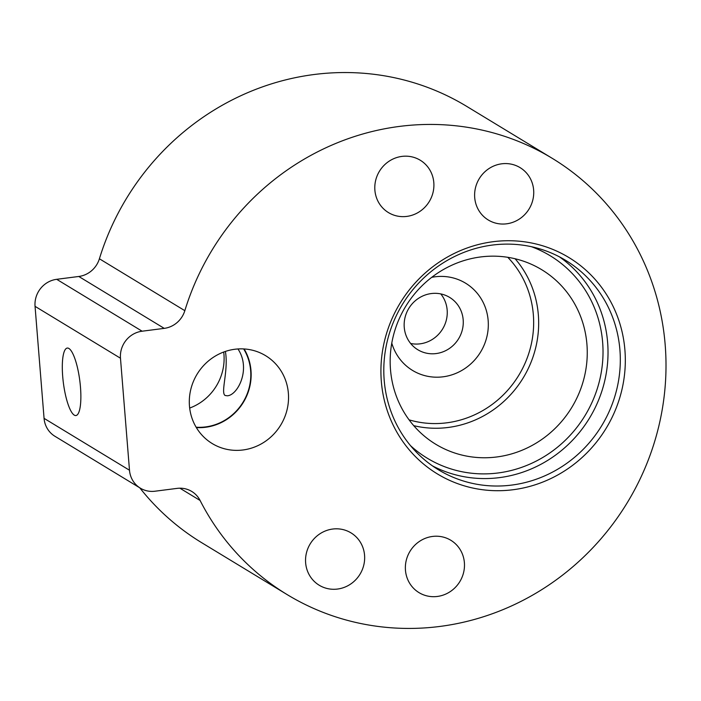 <?xml version="1.0" encoding="UTF-8"?>
<svg xmlns="http://www.w3.org/2000/svg" width="701" height="701" viewBox="0 0 701 701"><rect width="100%" height="100%" fill="white"/><g stroke="black" fill="none" stroke-linecap="round" stroke-linejoin="round"><path stroke-width="1.05" d="M384.192 380.196A122.517 116.646 -58.7 0 1 441.017 264.286A122.517 116.646 -58.7 0 1 565.663 260.36A122.517 116.646 -58.7 0 1 619.921 349.948A122.517 116.646 -58.7 0 1 563.087 465.858A122.517 116.646 -58.7 0 1 438.449 469.784A122.517 116.646 -58.7 0 1 384.192 380.196M624.915 350.097A126.601 120.528 121.3 0 0 433.586 266.135A126.601 120.528 121.3 0 0 450.866 480.93A126.601 120.528 121.3 0 0 624.915 350.097M552.151 158.277A255.243 243.01 121.3 0 1 627.334 502.591A255.243 243.01 121.3 0 1 287.13 594.588A255.243 243.01 121.3 0 1 200.1 500.479A24.5 23.326 121.3 0 0 191.75 491.445A24.5 23.326 121.3 0 0 177.099 488.387L154.991 491.217A24.5 23.326 -58.7 0 1 140.34 488.159A24.5 23.326 -58.7 0 1 129.492 470.24L120.476 358.229A24.5 23.326 -58.7 0 1 142.119 331.205L164.227 328.366A24.5 23.326 121.3 0 0 184.836 310.674L99.402 258.783A255.243 243.01 -58.7 0 1 466.717 106.386L552.151 158.277A255.243 243.01 121.3 0 0 184.836 310.674M189.463 405.958A51.41 48.939 -58.7 0 1 213.306 357.326A51.41 48.939 -58.7 0 1 265.609 355.679A51.41 48.939 -58.7 0 1 280.75 425.025A51.41 48.939 -58.7 0 1 212.228 443.558A51.41 48.939 -58.7 0 1 189.463 405.958M501.758 163.806A30.634 29.162 -58.7 0 1 520.081 167.627A30.634 29.162 -58.7 0 1 529.097 208.951A30.634 29.162 -58.7 0 1 488.273 219.991A30.634 29.162 -58.7 0 1 475.48 187.815A30.634 29.162 -58.7 0 1 501.758 163.806M332.686 529.045A30.634 29.162 -58.7 0 1 350.999 532.874A30.634 29.162 -58.7 0 1 360.025 574.189A30.634 29.162 -58.7 0 1 319.2 585.23A30.634 29.162 -58.7 0 1 306.407 553.063A30.634 29.162 -58.7 0 1 332.686 529.045M401.936 156.402A30.634 29.162 -58.7 0 1 420.25 160.231A30.634 29.162 -58.7 0 1 429.275 201.546A30.634 29.162 -58.7 0 1 388.45 212.587A30.634 29.162 -58.7 0 1 375.657 180.411A30.634 29.162 -58.7 0 1 401.936 156.402M432.517 536.449A30.634 29.162 -58.7 0 1 450.831 540.278A30.634 29.162 -58.7 0 1 459.847 581.593A30.634 29.162 -58.7 0 1 419.023 592.634A30.634 29.162 -58.7 0 1 406.23 560.458A30.634 29.162 -58.7 0 1 432.517 536.449M129.492 470.24L44.067 418.348A24.5 23.326 121.3 0 0 54.915 436.267L140.34 488.159M44.067 418.348L35.05 306.337L120.476 358.229M74.271 415.123A34.016 8.289 82.7 0 1 62.994 379.618A34.016 8.289 82.7 0 1 67.261 348.064A34.016 8.289 82.7 0 1 79.809 380.748A34.016 8.289 82.7 0 1 75.918 415.544A34.016 8.289 82.7 0 1 74.271 415.123M142.119 331.205L56.693 279.313A24.5 23.326 121.3 0 0 35.05 306.337M391.78 343.113A51.05 48.606 121.3 0 0 448.062 375.902A51.05 48.606 121.3 0 0 488.159 320.497A51.05 48.606 121.3 0 0 431.728 277.333M390.492 369.567A102.101 97.202 121.3 0 0 435.707 444.224A102.101 97.202 121.3 0 0 571.788 407.43A102.101 97.202 121.3 0 0 541.715 269.701A102.101 97.202 121.3 0 0 437.845 272.969A102.101 97.202 121.3 0 0 390.492 369.567M404.249 327.341A30.634 29.162 -58.7 0 1 418.453 298.363A30.634 29.162 -58.7 0 1 449.613 297.382A30.634 29.162 -58.7 0 1 463.177 319.779A30.634 29.162 -58.7 0 1 448.973 348.756A30.634 29.162 -58.7 0 1 417.814 349.738A30.634 29.162 -58.7 0 1 404.249 327.341M410.646 343.481A30.634 29.162 121.3 0 0 442.62 328.971A30.634 29.162 121.3 0 0 440.763 293.903M237.954 348.967C251.335 368.919 237.692 395.469 227.229 395.793L225.074 395.46C220.412 392.542 228.736 370.312 225.38 351.438M189.673 408.061A51.05 48.606 121.3 0 0 223.707 352.033M196.131 427.207A51.05 48.606 121.3 0 0 243.081 402.146A51.05 48.606 121.3 0 0 243.676 348.932M196.35 427.575A51.41 48.939 121.3 0 0 243.37 402.321A51.41 48.939 121.3 0 0 244.106 348.958M56.693 279.313L78.792 276.474A24.5 23.326 121.3 0 0 99.402 258.783M287.13 594.588L201.695 542.697A255.243 243.01 -58.7 0 1 139.762 487.808M432.429 465.858A122.517 116.646 121.3 0 0 589.471 418.164A122.517 116.646 121.3 0 0 559.398 256.829M507.787 257.311A98.017 93.312 -58.7 0 1 518.81 375.245A98.017 93.312 -58.7 0 1 409.069 419.838M413.721 425.656A102.101 97.202 121.3 0 0 523.2 377.909A102.101 97.202 121.3 0 0 515.104 258.757M531.411 246.699A118.434 112.756 -58.7 0 1 585.081 415.5A118.434 112.756 -58.7 0 1 410.541 445.687M164.227 328.366L78.792 276.474M200.1 500.479L179.885 488.194"/></g></svg>
